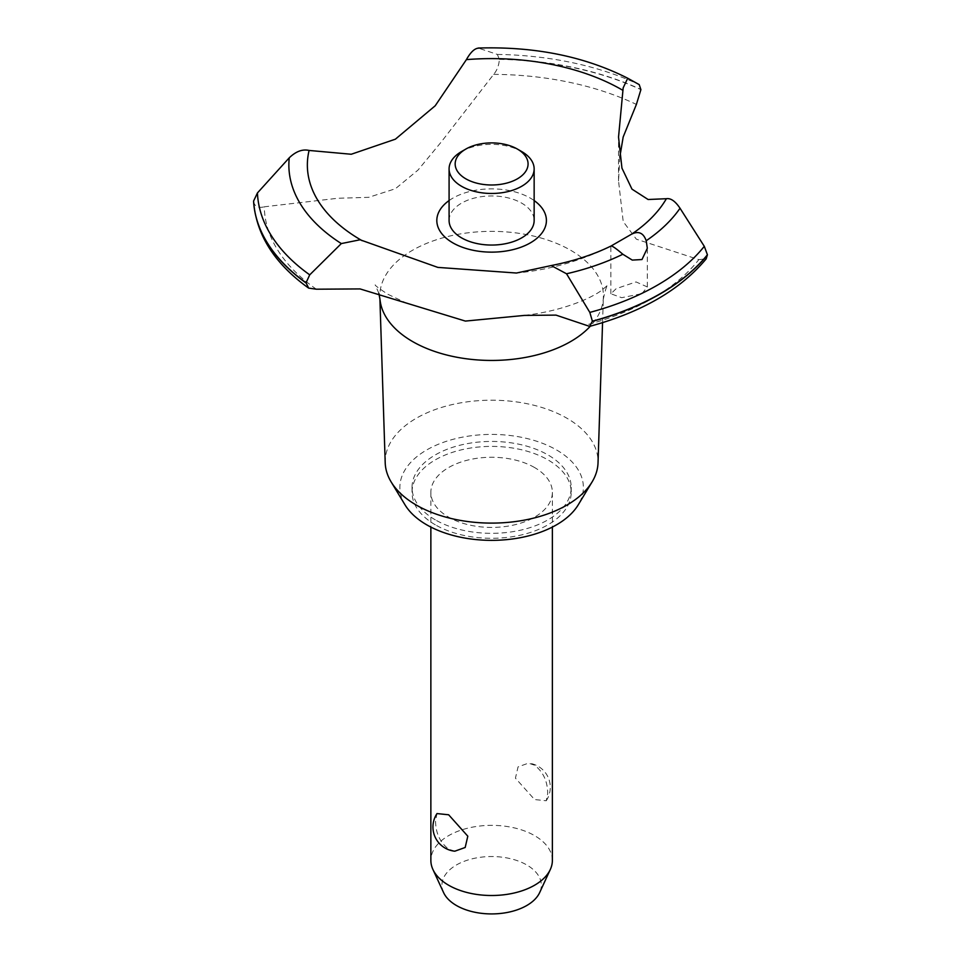 <?xml version="1.0" encoding="UTF-8"?>
<svg xmlns="http://www.w3.org/2000/svg" width="961" height="961" viewBox="0 0 961 961"><rect width="100%" height="100%" fill="white"/><g stroke="black" fill="none" stroke-linecap="round" stroke-linejoin="round"><path stroke-width="0.72" stroke-dasharray="4.8 3.6" d="M435.345 519.877A79.595 45.948 180 0 1 412.029 487.383A79.595 45.948 180 0 1 461.16 444.931A79.595 45.948 180 0 1 547.902 454.889A79.595 45.948 180 0 1 571.206 487.383A79.595 45.948 180 0 1 522.075 529.835A79.595 45.948 180 0 1 435.345 519.877M435.345 524.838A79.595 45.948 180 0 1 412.029 492.344A79.595 45.948 180 0 1 461.16 449.892A79.595 45.948 180 0 1 547.902 459.851A79.595 45.948 180 0 1 571.206 492.344A79.595 45.948 180 0 1 522.075 534.796A79.595 45.948 180 0 1 435.345 524.838M385.205 462.806A106.431 61.444 180 0 1 449.976 405.11A106.431 61.444 180 0 1 566.882 418.203A106.431 61.444 180 0 1 598.03 462.806M405.013 504.849A91.739 52.963 180 0 1 442.829 442.528A91.739 52.963 180 0 1 556.491 449.928A91.739 52.963 180 0 1 578.234 504.849M380.027 299.676A111.788 64.543 180 0 1 379.847 297.105A111.788 64.543 180 0 1 447.874 236.502A111.788 64.543 180 0 1 570.666 250.268A111.788 64.543 180 0 1 603.388 297.105A111.788 64.543 180 0 1 603.22 299.676A111.788 64.543 180 0 1 590.342 326.187M316.337 289.201A227.337 131.249 180 0 1 264.299 206.795L337.791 198.266L368.7 197.329L395.391 188.74L417.999 170.085L441.195 142.048L493.666 74.369C497.017 70.453 498.927 65.444 499.384 59.366L497.354 54.429L478.194 48.05M493.666 74.369A227.337 131.249 180 0 1 636.386 104.425M641.984 293.634L647.318 286.931L636.038 281.921L616.205 288.648L610.872 293.778L621.707 297.694L641.984 293.634M534.58 467.539A60.759 35.076 0 0 0 468.367 459.935A60.759 35.076 0 0 0 430.864 492.344A60.759 35.076 0 0 0 448.655 517.15A60.759 35.076 0 0 0 514.868 524.754A60.759 35.076 0 0 0 552.371 492.344A60.759 35.076 0 0 0 534.58 467.539M534.58 765.184L528.442 763.154L518.063 766.866L515.432 778.158L534.58 799.552L546.232 800.765L547.686 793.654C547.674 781.509 543.301 772.019 534.58 765.184M552.371 860.431A60.759 35.076 0 0 0 534.58 835.626A60.759 35.076 0 0 0 468.367 828.022A60.759 35.076 0 0 0 430.864 860.431M454.805 851.194L448.655 849.164C439.934 842.317 435.573 832.827 435.561 820.694L437.003 813.571M443.598 892.613A49.696 28.698 180 0 1 466.806 860.371A49.696 28.698 180 0 1 526.76 864.948A49.696 28.698 180 0 1 539.65 892.613M461.544 151.55A42.524 24.554 180 0 1 521.691 151.55M449.087 220.501A42.524 24.554 180 0 1 475.347 197.822A42.524 24.554 180 0 1 521.691 203.143A42.524 24.554 180 0 1 534.148 220.501M550.004 265.897A184.26 106.383 180 0 0 611.088 245.992L610.956 246.052M449.087 200.561A54.789 31.629 180 0 1 452.883 198.134A54.789 31.629 180 0 1 534.148 200.561M619.809 157.172L618.536 180.908L623.208 221.583L636.35 239.169L698.827 259.614A227.337 131.249 180 0 1 585.141 325.25M698.827 259.614L706.179 258.857M253.584 201.269C254.521 206.555 258.089 208.393 264.299 206.795M499.384 59.162A238.16 137.495 180 0 1 640.903 89.457M499.384 59.366A238.16 137.495 180 0 1 640.903 89.649M479.179 48.158A202.759 117.062 180 0 1 627.713 78.225M497.354 54.429A234.244 135.237 180 0 1 639.221 84.616M412.029 487.383L412.029 492.344M379.895 298.595L379.847 297.105M378.862 293.285L375.186 284.84C374.778 285.333 379.018 288.48 387.884 294.282L405.146 302.475M647.318 286.931L647.318 248.238M430.864 492.344L430.864 527.072M546.232 800.765A24.301 24.301 0 0 0 528.442 763.154M552.371 492.344L552.371 527.072M610.872 293.778L610.872 246.112A267.326 267.326 0 0 1 516.477 273.032M524.454 315.412C565.272 310.619 593.622 296.865 602.463 289.693L608.049 284.84C606.727 285.465 605.118 290.402 603.22 299.676M618.536 180.908L618.536 137.087M602.559 322.644L603.388 297.105M571.206 487.383L571.206 492.344"/><path stroke-width="1.44" d="M602.559 322.644L598.03 462.806A106.431 61.444 180 0 1 592.096 481.917A106.431 61.444 180 0 1 416.365 505.114A106.431 61.444 180 0 1 391.139 481.917A106.431 61.444 180 0 1 385.205 462.806L379.895 298.595M592.096 481.917L578.234 504.849A91.739 52.963 180 0 1 426.744 524.838A91.739 52.963 180 0 1 405.013 504.849L391.139 481.917M590.342 326.187A111.788 64.543 180 0 1 570.666 341.539A111.788 64.543 180 0 1 412.569 341.539A111.788 64.543 180 0 1 380.027 299.676L378.862 293.285M707.416 254.761A238.16 137.495 180 0 1 660.027 293.814A238.16 137.495 180 0 1 592.384 321.178L589.622 326.38C641.54 312.313 680.388 289.814 706.179 258.857L707.416 254.761L704.293 246.328L680.028 208.249C675.283 201.173 670.73 197.99 666.381 198.711L648.098 199.504L631.978 189.137L621.947 168.127L618.536 137.087L623.172 87.883L627.713 78.225L639.221 84.616L640.903 89.649L636.386 104.425L623.172 137.027L619.809 157.172M479.179 48.158C475.082 47.942 470.83 51.762 466.409 59.618L435.201 105.782L395.391 139.177L351.258 154.253L309.094 150.445C302.499 148.943 295.892 151.406 289.237 157.82M589.622 326.38L555.987 315.112L524.454 315.412L465.376 321.082L360.075 288.925L316.337 289.201L308.649 288.12L306.054 282.774L309.73 274.846L341.323 243.577L360.075 239.782L437.844 267.398L516.477 273.032L551.206 265.56L566.534 273.777L589.826 312.409L592.384 321.178M707.416 254.965A238.16 137.495 180 0 1 660.027 294.018A238.16 137.495 180 0 1 592.384 321.382M641.984 259.542L632.278 260.095L622.824 254.245C616.385 248.719 612.469 245.956 611.088 245.992L631.906 233.979C638.753 230.796 643.522 233.055 646.212 240.755L647.318 248.238L641.984 259.542M430.864 527.072L430.864 860.431A60.759 35.076 0 0 0 432.906 869.453A60.759 35.076 0 0 0 448.655 885.237A60.759 35.076 0 0 0 507.384 894.307A60.759 35.076 0 0 0 550.329 869.453A60.759 35.076 0 0 0 552.371 860.431L552.371 527.072M437.003 813.571L448.655 814.784L467.803 836.19L465.184 847.482L454.805 851.194A24.301 24.301 0 0 1 437.003 813.571M550.329 869.453L539.65 892.613A49.696 28.698 180 0 1 504.513 912.938A49.696 28.698 180 0 1 456.475 905.526A49.696 28.698 180 0 1 443.598 892.613L432.906 869.453M517.39 149.063A36.458 21.046 0 0 0 465.845 149.063A36.458 21.046 0 0 0 465.845 178.83A36.458 21.046 0 0 0 517.39 178.83A36.458 21.046 0 0 0 517.39 149.063L521.691 151.55L517.39 149.063M521.691 151.55L521.691 151.55A42.524 24.554 180 0 1 534.148 168.908A42.524 24.554 180 0 1 507.901 191.599A42.524 24.554 180 0 1 461.544 186.278A42.524 24.554 180 0 1 449.087 168.908A42.524 24.554 180 0 1 461.544 151.55L465.845 149.063M534.148 168.908L534.148 220.501A42.524 24.554 180 0 1 507.901 243.181A42.524 24.554 180 0 1 461.544 237.86A42.524 24.554 180 0 1 449.087 220.501L449.087 168.908M551.206 265.56C573.489 261.164 593.454 254.629 611.112 245.98L611.088 245.992M362.177 240.718A184.26 106.383 180 0 1 361.324 240.226A184.26 106.383 180 0 1 309.094 150.445M466.409 59.618A184.26 106.383 180 0 1 621.911 89.781A184.26 106.383 180 0 1 622.752 90.274M666.381 198.711A184.26 106.383 180 0 1 631.906 233.979M534.148 200.561A54.789 31.629 180 0 1 530.364 242.869A54.789 31.629 180 0 1 454.925 243.998A54.789 31.629 180 0 1 449.087 200.561M306.054 282.978A238.16 137.495 180 0 1 253.584 201.269L253.632 201.942M306.054 282.774A238.16 137.495 180 0 1 253.584 201.077L253.584 201.269M341.323 243.577A202.759 117.062 180 0 1 289.249 157.808L257.44 192.945L253.584 201.077M622.824 254.245A202.759 117.062 180 0 1 566.534 273.777M704.293 246.328A234.244 135.237 180 0 1 657.264 285.261A234.244 135.237 180 0 1 589.826 312.409M680.028 208.249A202.759 117.062 180 0 1 646.2 240.743M309.73 274.846A234.244 135.237 180 0 1 257.44 192.945M308.649 288.12C274.642 263.734 256.287 234.892 253.596 201.582M627.713 78.225C584.516 56.375 534.676 46.32 478.194 48.05"/></g></svg>
